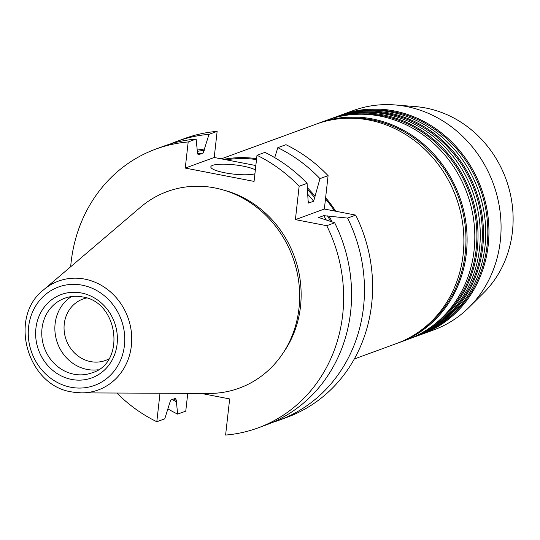 <?xml version="1.0" encoding="UTF-8"?>
<svg xmlns="http://www.w3.org/2000/svg" width="540" height="540" viewBox="0 0 540 540"><rect width="100%" height="100%" fill="white"/><g stroke="black" fill="none" stroke-linecap="round" stroke-linejoin="round"><path stroke-width="0.81" d="M255.353 169.904A23.369 4.658 6.4 0 0 243.149 166.144A23.369 4.658 6.4 0 0 210.823 166.874A23.369 4.658 6.4 0 0 224.944 172.807A23.369 4.658 6.4 0 0 254.914 173.779M71.456 296.568A39.724 36.14 -110.1 0 0 55.816 337.338A39.724 36.14 -110.1 0 0 87.102 369.428A39.724 36.14 -110.1 0 0 98.233 369.752M86.508 297.992A32.711 29.761 -110.1 0 0 82.937 299.025A32.711 29.761 -110.1 0 0 64.307 332.033A32.711 29.761 -110.1 0 0 90.599 361.604A32.711 29.761 -110.1 0 0 105.415 360.47A32.711 29.761 -110.1 0 0 108.81 358.952M43.686 289.757C7.999 317.061 27.047 385.675 71.908 391.939L81.412 392.877L208.73 393.451A104.679 95.243 -110.1 0 0 299.612 299.363A104.679 95.243 -110.1 0 0 214.691 187.9A104.679 95.243 -110.1 0 0 140.576 207.157L43.686 289.757A57.949 52.724 69.9 0 1 84.706 279.099A57.949 52.724 69.9 0 1 131.72 340.794A57.949 52.724 69.9 0 1 81.412 392.877A57.949 52.724 69.9 0 1 72.049 391.952M354.308 358.985L396.441 343.568A116.829 106.299 -110.1 0 0 462.962 225.679A116.829 106.299 -110.1 0 0 369.063 120.083A116.829 106.299 -110.1 0 0 316.163 124.133L221.265 158.848M418.534 332.087A116.127 105.658 -110.1 0 0 463.023 212.888A116.127 105.658 -110.1 0 0 371.716 119.765A116.127 105.658 -110.1 0 0 340.45 118.652M398.034 342.968A116.829 106.299 -110.1 0 0 399.64 342.401A116.829 106.299 -110.1 0 0 466.169 224.512A116.829 106.299 -110.1 0 0 372.263 118.908A116.829 106.299 -110.1 0 0 319.363 122.965A116.829 106.299 -110.1 0 0 317.77 123.566M399.64 342.401L407.363 339.572A116.829 106.299 -110.1 0 0 473.89 221.684A116.829 106.299 -110.1 0 0 379.985 116.087A116.829 106.299 -110.1 0 0 327.085 120.136L319.363 122.965M429.455 328.084A116.127 105.658 -110.1 0 0 473.951 208.892A116.127 105.658 -110.1 0 0 382.644 115.769A116.127 105.658 -110.1 0 0 351.378 114.656M408.962 338.972A116.829 106.299 -110.1 0 0 410.569 338.398A116.829 106.299 -110.1 0 0 477.09 220.509A116.829 106.299 -110.1 0 0 383.191 114.912A116.829 106.299 -110.1 0 0 330.291 118.962A116.829 106.299 -110.1 0 0 328.698 119.563M410.569 338.398L412.83 337.574A116.829 106.299 -110.1 0 0 479.351 219.685A116.829 106.299 -110.1 0 0 385.452 114.089A116.829 106.299 -110.1 0 0 332.552 118.139L330.291 118.962M434.923 326.086A116.127 105.658 -110.1 0 0 479.419 206.894A116.127 105.658 -110.1 0 0 388.105 113.771A116.127 105.658 -110.1 0 0 356.839 112.658M414.423 336.974A116.829 106.299 -110.1 0 0 416.03 336.4A116.829 106.299 -110.1 0 0 482.558 218.511A116.829 106.299 -110.1 0 0 388.658 112.914A116.829 106.299 -110.1 0 0 335.759 116.964A116.829 106.299 -110.1 0 0 334.159 117.565M416.03 336.4L418.291 335.576A116.829 106.299 -110.1 0 0 484.812 217.688A116.829 106.299 -110.1 0 0 390.913 112.091A116.829 106.299 -110.1 0 0 338.013 116.141L335.759 116.964M440.384 324.088A116.127 105.658 -110.1 0 0 484.88 204.896A116.127 105.658 -110.1 0 0 393.565 111.773A116.127 105.658 -110.1 0 0 362.306 110.66M419.89 334.976A116.829 106.299 -110.1 0 0 421.497 334.402A116.829 106.299 -110.1 0 0 488.018 216.513A116.829 106.299 -110.1 0 0 394.119 110.916A116.829 106.299 -110.1 0 0 341.219 114.966A116.829 106.299 -110.1 0 0 339.62 115.567M341.219 114.966L353.342 110.531A116.829 106.299 69.9 0 1 395.057 104.942L415.591 106.616A107.48 97.794 69.9 0 1 425.878 108.027A107.48 97.794 69.9 0 1 507.776 184.397A107.48 97.794 69.9 0 1 483.698 292.795L469.091 307.314A116.829 106.299 69.9 0 1 433.62 329.967L421.497 334.402M395.057 104.942A116.829 106.299 69.9 0 1 406.242 106.481A116.829 106.299 69.9 0 1 495.261 189.493A116.829 106.299 69.9 0 1 469.091 307.314M256.608 158.679A116.829 106.299 -110.1 0 0 223.736 159.327M334.557 211.012A115.897 105.449 -110.1 0 0 325.492 198.882M256.507 159.59A115.897 105.449 -110.1 0 0 226.294 159.82M335.725 211.235A116.829 106.299 -110.1 0 0 325.627 197.708M116.87 393.039A148.493 135.101 -110.1 0 0 156.809 421.733L164.754 418.824L170.627 400.14L175.635 398.304L176.276 400.343L177.633 414.113L185.76 411.143L187.758 393.356M255.839 165.544L214.211 157.484L217.141 131.369A148.493 135.101 -110.1 0 0 184.835 138.463L176.708 141.44A148.493 135.101 -110.1 0 0 170.336 143.971M272.234 422.516A148.493 135.101 -110.1 0 0 278.741 420.343L286.868 417.366A148.493 135.101 -110.1 0 0 355.698 215.102L324.351 209.034L328.097 175.655A148.493 135.101 -110.1 0 0 285.944 144.693L277.817 147.663A148.493 135.101 -110.1 0 1 319.97 178.632L313.659 201.231L308.651 203.067L308.077 200.401L307.091 183.344L299.14 186.253A148.493 135.101 -110.1 0 0 256.986 155.284L264.938 152.381A148.493 135.101 -110.1 0 1 307.091 183.344M257.911 427.957L265.862 425.054A148.493 135.101 -110.1 0 0 334.685 222.791L326.74 225.693A148.493 135.101 -110.1 0 1 257.911 427.957A148.493 135.101 -110.1 0 1 225.605 435.058L229.662 398.932L201.191 393.417M334.685 222.791L318.749 217.499L323.757 215.669L347.564 218.079A148.493 135.101 -110.1 0 1 278.741 420.343M332.208 221.967A135.041 122.87 -110.1 0 0 329.009 216.175M355.698 215.102L347.564 218.079M319.012 217.931A131.436 119.583 69.9 0 0 318.749 217.499L318.627 217.688M217.141 131.369L209.014 134.345L203.141 153.029L198.133 154.865L197.492 152.827L196.135 139.057A148.493 135.101 -110.1 0 0 163.829 146.151L155.885 149.06A148.493 135.101 -110.1 0 0 70.673 266.753M196.135 139.057L188.19 141.959A148.493 135.101 -110.1 0 0 155.885 149.06M204.464 149.033A135.041 122.87 -110.1 0 0 197.458 150.039M172.26 399.539A135.041 122.87 -110.1 0 0 176.135 401.639M209.014 134.345A148.493 135.101 -110.1 0 0 176.708 141.44M167.846 408.854A148.493 135.101 -110.1 0 0 177.633 414.113M223.823 190.154A102.344 93.116 69.9 0 1 283.298 352.721M299.14 186.253L295.4 219.625L326.74 225.693M188.19 141.959L185.261 168.075L254.063 181.4L256.986 155.284M160.002 393.228L156.809 421.733M315.09 196.276A135.041 122.87 -110.1 0 0 307.449 187.819M274.725 157.633L277.817 147.663M328.097 175.655L319.97 178.632M308.32 202.952L308.651 203.067A131.436 119.583 69.9 0 0 308.097 202.379M214.211 157.484L185.261 168.075M324.351 209.034L295.4 219.625M64.685 298.242A39.724 36.14 -110.1 0 0 42.066 338.324A39.724 36.14 -110.1 0 0 73.994 374.227A39.724 36.14 -110.1 0 0 91.975 372.85C126.117 363.15 118.638 301.523 82.289 296.899C76.201 295.751 70.335 296.197 64.685 298.242M71.658 379.445A44.395 40.392 69.9 0 1 35.91 328.347A44.395 40.392 69.9 0 1 81.358 292.977A44.395 40.392 69.9 0 1 117.106 344.068A44.395 40.392 69.9 0 1 71.658 379.445M82.235 285.188A52.394 47.675 -110.1 0 0 28.593 326.93A52.394 47.675 -110.1 0 0 70.787 387.234A52.394 47.675 -110.1 0 0 124.423 345.485A52.394 47.675 -110.1 0 0 82.235 285.188M326.315 220.023A131.436 119.583 -110.1 0 0 323.757 215.669M327.49 215.885A133.772 121.709 69.9 0 1 330.615 221.434M203.141 153.029A131.436 119.583 -110.1 0 0 197.471 153.866M176.276 400.343A133.772 121.709 69.9 0 1 173.759 398.993M197.606 151.301A133.772 121.709 69.9 0 1 204.323 150.322M313.659 201.231A131.436 119.583 -110.1 0 0 307.955 194.522M307.591 189.655A133.772 121.709 69.9 0 1 314.908 197.897"/></g></svg>

